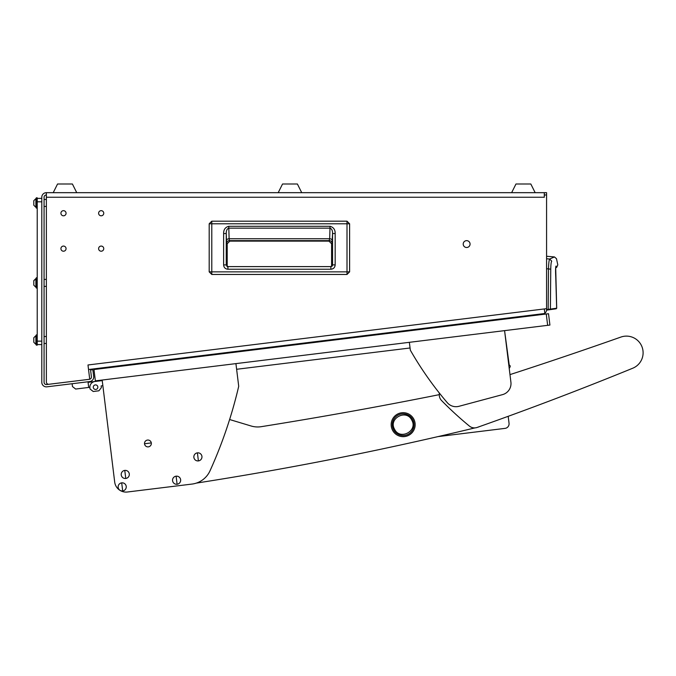 <?xml version="1.0" encoding="UTF-8"?>
<svg xmlns="http://www.w3.org/2000/svg" width="676" height="676" viewBox="0 0 676 676"><rect width="100%" height="100%" fill="white"/><g stroke="black" fill="none" stroke-linecap="round" stroke-linejoin="round"><path stroke-width="1.01" d="M466.643 247.5A3.422 3.422 0 0 0 470.065 244.07A3.422 3.422 0 0 0 466.643 240.648A3.422 3.422 0 0 0 463.212 244.07A3.422 3.422 0 0 0 466.643 247.5M63.493 251.21A2.569 2.569 0 0 0 66.062 248.641A2.569 2.569 0 0 0 63.493 246.072A2.569 2.569 0 0 0 60.924 248.641A2.569 2.569 0 0 0 63.493 251.21M101.18 251.21A2.569 2.569 0 0 0 103.749 248.641A2.569 2.569 0 0 0 101.18 246.072A2.569 2.569 0 0 0 98.611 248.641A2.569 2.569 0 0 0 101.18 251.21M63.493 215.805A2.569 2.569 0 0 0 66.062 213.236A2.569 2.569 0 0 0 63.493 210.667A2.569 2.569 0 0 0 60.924 213.236A2.569 2.569 0 0 0 63.493 215.805M101.18 215.805A2.569 2.569 0 0 0 103.749 213.236A2.569 2.569 0 0 0 101.18 210.667A2.569 2.569 0 0 0 98.611 213.236A2.569 2.569 0 0 0 101.18 215.805M48.647 384.289A2.281 2.281 0 0 0 48.925 384.272A2.281 2.281 0 0 1 46.365 382.008A2.281 2.281 0 0 0 48.647 384.289M92.756 368.995L92.84 369.679L90.576 369.958L91.412 376.76A2.281 2.281 0 0 1 89.731 379.244M89.418 379.304L46.644 384.551A2.281 2.281 0 0 1 44.075 382.286L44.075 197.248A2.281 2.281 0 0 1 46.365 194.967M92.84 369.679L93.677 376.481A4.571 4.571 0 0 1 89.697 381.568L46.923 386.824A4.571 4.571 0 0 1 41.794 382.286L41.794 197.248A4.571 4.571 0 0 1 46.365 192.677L546.58 192.677L546.58 194.967L544.298 194.967L544.298 197.248L46.365 197.248L46.365 192.677M48.925 384.272L89.731 379.261L87.981 364.981L546.58 308.67L546.58 194.967M544.298 197.248L46.365 197.248L46.365 382.008M544.298 194.967L544.298 192.677M521.399 316.368L521.458 316.824L542.575 314.23A4.571 4.571 0 0 0 544.493 313.529M546.58 308.67L546.58 309.692A4.571 4.571 0 0 1 544.831 313.292M544.298 308.949L544.856 313.487L88.539 369.519M90.491 369.273L90.576 369.958M46.365 206.442L44.075 206.442M46.365 199.471L44.075 199.471M46.365 286.387L44.075 286.387M46.365 279.416L44.075 279.416M46.365 343.484L44.075 343.484M46.365 336.521L44.075 336.521M347.008 274.464L211.791 274.464L209.197 271.862L209.188 223.781L211.791 221.187L347.008 221.179L349.602 223.781L349.61 271.862L347.008 274.456L211.791 274.456L211.791 271.862L209.188 271.862L209.197 223.781L347.008 223.781L347.008 271.862L211.791 271.862L211.791 221.187L347.008 221.187L347.008 223.781L349.602 223.781L349.602 271.862L347.008 271.862L347.008 274.456L349.61 271.862M227.195 243.757L227.195 266.454L227.195 243.757L229.823 241.129L227.195 243.757L226.714 243.267A2.628 2.619 135 0 1 229.333 240.648L229.823 241.129L328.975 241.129L229.823 241.129M331.603 243.757L331.603 266.445L331.603 243.757L328.975 241.129L331.603 243.757L332.085 243.267L332.55 233.541L332.55 264.882L330.86 266.606L227.913 266.606L227.913 269.234C225.285 268.98 223.857 267.544 223.629 264.907L226.249 264.907L226.249 233.541C226.173 230.634 227.009 228.834 228.75 228.15L330.049 228.15C331.789 228.834 332.626 230.634 332.55 233.541L335.169 233.541L335.169 264.882L332.55 264.882L330.86 266.606L330.86 269.234L227.913 269.234M223.629 264.907L223.629 233.541C223.545 229.654 225.26 227.246 228.75 226.291L330.049 226.291L329.677 238.746L229.122 238.746L229.333 240.648L329.465 240.648A2.628 2.619 -135 0 1 332.085 243.267M228.75 226.291L229.122 238.746A2.628 1.859 -2 0 0 226.494 240.597L226.714 243.267M223.629 233.541L226.249 233.541L226.494 240.597M227.913 266.606L226.249 264.907L227.913 266.606L226.916 266.606M332.55 264.882L332.279 266.04M226.299 265.338L226.249 264.907M328.975 241.129L329.677 238.746A2.628 1.859 2 0 1 332.305 240.597M511.639 192.677L515.974 183.999L530.821 183.999L535.164 192.677M53.218 192.677L57.553 183.999L72.4 183.999L76.743 192.677M546.58 310.132L546.58 309.557L546.58 310.132L548.253 309.904L546.58 310.132M546.58 258.747L549.664 259.018L554.455 256.939L546.58 256.255M546.58 268.744L548.49 268.921C548.684 263.091 549.073 259.787 549.664 259.018L551.726 261.181C558.063 257.902 558.063 257.902 551.726 261.181C551.168 261.806 550.847 264.468 550.746 269.175L548.49 268.921L548.177 309.329L550.399 309.101L550.746 269.175M546.58 309.557L548.177 309.329L548.253 309.904L556.179 308.788L556.703 308.214L550.399 309.101L549.926 309.667M549.436 309.202L549.233 309.76L549.436 309.202M555.562 308.34L555.351 308.907M555.697 267.519L555.79 266.792M555.773 267.535L556.061 266.057C555.528 266.733 555.435 270.62 555.782 277.726L556.669 308.222L556.213 308.78M555.731 267.882L556.737 267.274L555.757 267.688M278.199 192.677L282.543 183.999L297.389 183.999L301.724 192.677M543.91 314.289L542.211 314.501M549.918 325.063L95.367 380.875L93.972 369.535L548.523 313.723L549.918 325.063M463.423 323.483L463.508 324.167L463.423 323.483M520.19 317.205L520.106 316.529M121.181 366.198L121.097 365.522M101.603 380.106L101.67 380.673L94.868 381.509A5.712 5.712 0 0 0 89.9 387.872L90.035 389.004L89.832 387.306L75.661 389.046L72.476 386.562L72.129 383.723M529.291 327.598L536.541 326.702M525.058 316.385L537.935 314.796M88.066 382.346L101.67 380.673L88.066 382.346M87.998 381.779L88.691 387.449M97.834 386.9A2.281 2.281 0 0 0 95.291 384.914A2.281 2.281 0 0 0 93.296 387.458A2.281 2.281 0 0 0 95.84 389.444A2.281 2.281 0 0 0 97.834 386.9M90.035 389.004L93.22 391.497L98.882 390.796L101.375 387.618L101.163 385.911L102.862 385.709L114.692 482.056A11.424 11.424 0 0 0 127.418 492.001L191.984 484.075A22.84 22.84 0 0 0 210.008 470.826A456.824 456.824 0 0 0 238.713 386.283L235.924 363.612M102.296 385.776L101.163 385.911M229.612 419.526L251.092 425.99A22.84 22.84 0 0 0 261.274 426.674A4568.222 4568.222 0 0 0 439.29 394.649M479.191 426.725A7.994 7.994 0 0 1 477.873 427.19M474.991 427.883A3426.171 3426.171 0 0 1 196.285 483.12M151.306 442.907L144.512 443.777M509.045 423.277L508.191 416.315L509.045 423.277A4.571 4.571 0 0 1 505.073 428.373L438.006 436.603L505.073 428.373M410.053 347.988L236.625 369.282L410.053 347.988M439.299 392.984L439.282 394.877A7.994 7.994 0 0 0 441.555 400.522A342.614 342.614 0 0 0 469.406 426.083A7.994 7.994 0 0 0 477.138 427.443A3426.171 3426.171 0 0 0 632.736 368.226A16.672 16.672 0 0 0 642.2 347.371A16.672 16.672 0 0 0 620.881 337.07A4568.222 4568.222 0 0 1 509.974 374.614L509.231 368.513L510.093 366.848A1.141 1.141 0 0 0 509.239 365.184L504.575 330.632L510.912 382.21A11.424 11.424 0 0 1 502.53 394.632L458.936 406.31A11.424 11.424 0 0 1 447.301 402.702A342.614 342.614 0 0 1 410.324 350.16L409.36 342.318M620.881 337.07A4568.222 4568.222 0 0 1 509.974 374.614M151.323 443.042A3.422 3.422 0 0 0 147.512 440.059A3.422 3.422 0 0 0 144.529 443.878A3.422 3.422 0 0 0 148.34 446.861A3.422 3.422 0 0 0 151.323 443.042M102.169 380.039L114.692 482.056M127.418 492.001L191.984 484.075M121.697 482.867A4.056 4.056 0 0 0 118.165 487.388A4.056 4.056 0 0 0 122.686 490.92A4.056 4.056 0 0 0 126.218 486.399A4.056 4.056 0 0 0 121.697 482.867L122.686 490.92M126.226 486.399A4.064 4.064 0 0 0 121.697 482.858A4.064 4.064 0 0 0 118.156 487.388A4.064 4.064 0 0 0 122.686 490.92A4.064 4.064 0 0 0 126.226 486.399M408.828 435.243A11.991 11.991 0 0 0 413.737 419.01A11.991 11.991 0 0 0 397.505 414.101A11.991 11.991 0 0 0 392.595 430.333A11.991 11.991 0 0 0 408.828 435.243A11.991 11.991 0 0 0 413.737 419.01A11.991 11.991 0 0 0 397.505 414.101A11.991 11.991 0 0 0 392.595 430.333A11.991 11.991 0 0 0 408.828 435.243A11.991 11.991 0 0 0 413.737 419.01A11.991 11.991 0 0 0 397.505 414.101M408.287 434.237A10.85 10.85 0 0 0 412.732 419.551A10.85 10.85 0 0 0 398.046 415.106A10.85 10.85 0 0 0 393.601 429.792A10.85 10.85 0 0 0 408.287 434.237M411.752 420.075C418.216 430.857 399.998 440.642 394.573 429.268C388.117 418.486 406.335 408.693 411.752 420.075M115.511 366.891L115.427 366.215L115.511 366.891M104.18 368.285L104.096 367.609M206.197 355.762L206.112 355.077M194.857 357.148L194.773 356.472M495.246 320.272L495.162 319.587M483.915 321.658L483.83 320.982M438.572 327.226L438.487 326.55M427.24 328.62L427.156 327.936M197.409 452.852A4.056 4.056 0 0 0 193.877 457.373A4.056 4.056 0 0 0 198.398 460.914A4.056 4.056 0 0 0 201.93 456.385A4.056 4.056 0 0 0 197.409 452.852L198.398 460.914M201.93 456.385A4.064 4.064 0 0 0 197.409 452.852A4.064 4.064 0 0 0 193.868 457.382A4.064 4.064 0 0 0 198.398 460.914A4.064 4.064 0 0 0 201.93 456.385M124.773 470.403A4.056 4.056 0 0 0 121.241 474.924A4.056 4.056 0 0 0 125.761 478.456A4.056 4.056 0 0 0 129.293 473.935A4.056 4.056 0 0 0 124.773 470.403L125.761 478.456M129.293 473.935A4.064 4.064 0 0 0 124.773 470.403A4.064 4.064 0 0 0 121.232 474.924A4.064 4.064 0 0 0 125.761 478.464A4.064 4.064 0 0 0 129.293 473.935M176.106 476.183A4.056 4.056 0 0 0 172.574 480.704A4.056 4.056 0 0 0 177.095 484.236A4.056 4.056 0 0 0 180.627 479.715A4.056 4.056 0 0 0 176.106 476.183L177.095 484.236M180.636 479.715A4.064 4.064 0 0 0 176.106 476.174A4.064 4.064 0 0 0 172.574 480.704A4.064 4.064 0 0 0 177.095 484.244A4.064 4.064 0 0 0 180.636 479.715M41.794 201.811L37.222 201.811L37.222 198.389L41.794 198.389M37.222 201.811L37.222 341.143L41.794 341.143M41.794 344.574L37.222 344.574L37.222 341.143M37.222 277.76L36.31 277.76L36.31 288.044L37.222 288.044M33.8 285.103L33.8 280.641L35.879 278.563L35.879 287.241L36.31 287.241M33.8 280.701L36.31 278.563M37.222 334.865L36.31 334.865L36.31 345.14L37.222 345.14L37.222 344.574M37.222 198.389L37.222 197.814L36.31 197.814L36.31 208.098L37.222 208.098M33.8 342.2L33.8 337.746L35.879 335.668L35.879 344.346L36.31 344.346M33.8 205.158L33.8 200.696L35.879 198.617L35.879 207.295L36.31 207.295M335.169 264.882C334.941 267.527 333.505 268.98 330.86 269.234M330.049 226.291C333.538 227.246 335.254 229.663 335.169 233.541M556.061 266.057C558.376 264.468 558.376 264.468 556.061 266.057M547.653 325.342L546.259 314.002M209.188 271.862L211.791 274.464M349.61 223.781L347.008 221.179M211.791 221.179L209.188 223.781M556.737 267.274L557.801 264.865L556.483 258.705L554.455 256.939M555.689 267.637L556.703 308.214M556.686 267.307L556.052 267.688M555.604 272.056L555.613 272.724M555.664 274.811L555.689 275.36M555.731 276.29L555.782 277.397M33.8 285.162L35.879 287.241L33.8 285.162M33.8 342.267L35.879 344.346M35.879 335.668L36.31 335.668M33.8 205.217L35.879 207.295M35.879 198.617L36.31 198.617"/></g></svg>
